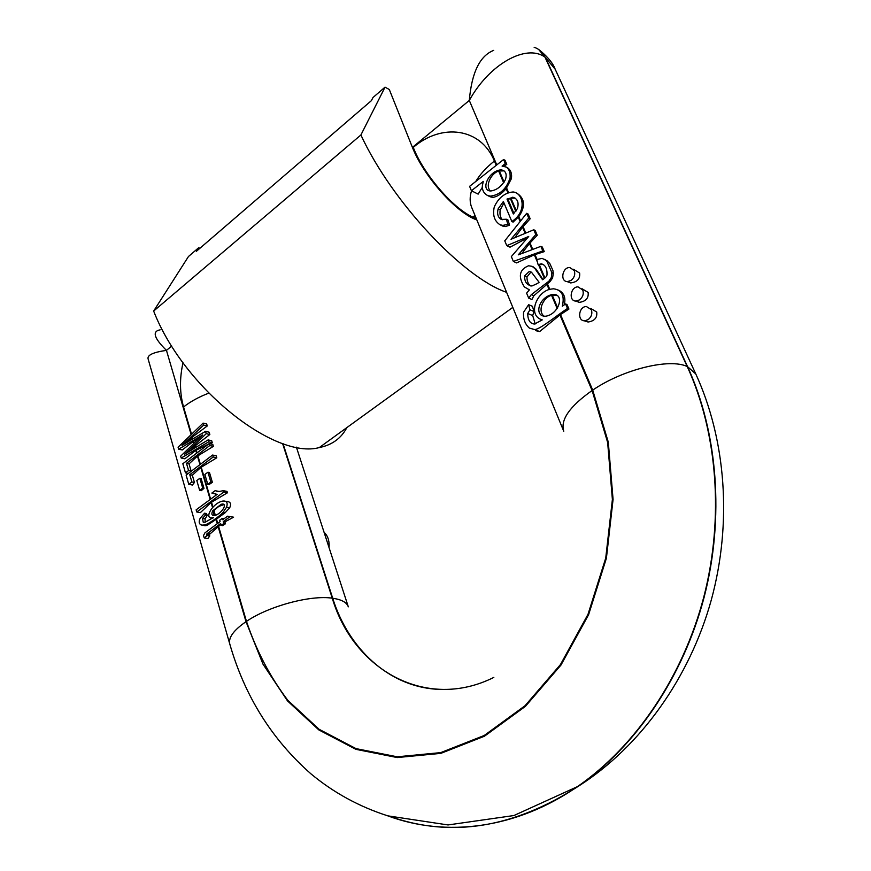 <?xml version="1.0" encoding="UTF-8"?>
<svg xmlns="http://www.w3.org/2000/svg" width="871" height="871" viewBox="0 0 871 871"><rect width="100%" height="100%" fill="white"/><g stroke="black" fill="none" stroke-linecap="round" stroke-linejoin="round"><path stroke-width="1.31" d="M512.801 307.376L319.287 447.574C274.746 459.823 183.52 388.194 153.655 311.056L360.899 134.983C391.994 202.235 463.416 277.697 506.617 292.329M319.287 447.574C332.003 445.027 341.182 438.374 346.843 427.607M476.829 219.917C456.491 213.155 423.252 175.844 412.092 146.589L389.304 89.506L385.026 87.154L373.006 97.508L371.373 100.677L196.345 251.338L198.61 247.767L188.474 256.51L153.655 311.056M360.899 134.983L385.026 87.154M199.938 248.257L198.61 247.767M695.787 373.964L687.589 366.702L545.366 57.399L555.208 69.288L695.787 373.964C725.826 439.409 732.446 522.36 711.28 600.01C689.81 677.507 640.697 746.469 578.627 786.088C636.059 746.077 683.278 676.68 704.116 597.288C724.661 517.82 717.737 432.397 687.589 366.702L687.23 366.549C717.366 432.266 724.302 517.712 703.746 597.212C682.897 676.636 635.667 746.066 578.213 786.088C516.394 829.214 445.669 837.434 387.78 815.844M328.966 547.336L329.151 545.867C329.184 539.878 327.54 535.425 324.219 532.486L324.132 532.475M206.242 433.66L184.565 454.281L190.455 450.645L194.995 445.952L209.835 434.52L209.138 432.19L205.545 431.341L206.242 433.66L209.835 434.52M190.455 450.645L208.104 439.909L208.681 441.858L181.201 458.026L184.815 458.81L195.79 450.383L208.419 444.188M187.635 441.891L192.382 437.046L207.276 425.963L206.688 424.003L203.095 423.121L203.683 425.092L207.276 425.963M209.65 443.698L212.274 442.697L211.697 440.748L208.104 439.909M213.373 446.366L212.796 444.428L209.192 443.589L209.78 445.538L213.373 446.366L197.456 456.077L199.96 464.613M216.792 457.787L216.204 455.838L212.611 455.032L213.188 456.992L216.792 457.787L200.809 467.487L210.183 499.475M215.758 494.336L216.846 494.565M217.902 491.418L216.563 491.2M227.44 492.79L227.026 491.407L223.368 490.678L223.782 492.061L227.44 492.79L211.065 502.491L212.535 507.499M204.957 525.692L206.939 525.453L216.041 519.443L225.11 512.747L229.704 507.815C231.577 503.525 230.336 501.402 225.981 501.478M223.967 518.811L222.29 518.354L222.693 519.737L227.614 516.176L233.591 517.2L224.881 521.892L225.437 523.787L222.497 525.616L221.19 525.387L220.635 523.493L206.786 533.999L209.399 534.446L220.907 524.407M210.847 482.033L207.766 484.33L208.996 484.581L212.382 482.349L209.476 472.518L207.94 472.202L210.847 482.033L212.382 482.349M181.201 458.026L180.667 456.164L202.671 434.923L178.653 449.164L182.268 449.969L193.188 441.532L199.165 438.287M535.665 330.642L539.639 331.557L559.933 314.964L568.937 309.053L567.01 304.556L565.573 303.925L567.5 308.432L568.937 309.053M218.077 526.389L246.014 621.687C233.678 630.19 228.267 637.626 229.77 643.996L148.07 358.787C147.264 355.03 153.394 352.232 166.459 350.371C154.015 338.155 151.902 331.307 160.144 329.837M206.786 533.999L207.091 535.545L204.25 537.93L207.886 538.518L209.748 535.992L209.399 534.446M207.265 515.36L206.427 513.542L204.576 513.204L205.469 515.044L207.265 515.36L205.077 518.855L205.208 522.186M211.697 517.788L212.981 518.016M223.782 492.061L196.737 511.963L200.374 512.627L211.065 502.491M213.188 456.992L189.769 474.706L191.87 481.979L188.767 484.309L192.393 485.027L194.44 482.49L192.339 475.239L200.809 467.487M190.553 471.744L191.13 471.069L189.04 463.862L197.456 456.077M202.725 488.098L199.666 490.373L201.266 490.678L203.977 488.337L201.103 478.527L199.851 478.277L202.725 488.098L203.977 488.337M573.51 269.302L579.64 273.08C580.26 278.84 577.266 282.117 570.647 282.923L566.912 281.529M506.78 164.336L505.049 160.308L503.601 159.524L505.332 163.552L506.78 164.336L503.971 166.23M505.332 163.552L502.088 166.1L506.334 167.09C509.252 169.322 510.493 172.948 510.058 177.978C506.465 188.985 499.845 195.05 490.199 196.149L487.107 195.246L490.09 196.748L492.703 197.39C497.145 196.835 501.631 193.917 506.149 188.626L511.397 178.686C512.126 173.95 510.907 170.335 507.739 167.853L507.129 167.526M511.832 221.484L503.384 201.506L498.125 208.844C496.895 213.896 497.94 217.423 501.282 219.438L506.399 219.242L507.837 224.37L502.817 225.393L500.106 224.794C494.412 221.19 492.463 215.224 494.282 206.895C498.56 197.706 504.832 192.731 513.106 191.958C523.547 193.035 527.075 211.991 511.832 221.484L513.106 222.116L518.8 216.629C525.605 206.547 525.017 198.762 517.036 193.275M530.167 218.784L528.131 214.037L526.683 213.308L528.719 218.055L530.167 218.784L522.567 227.189L525.169 233.297M537.244 235.257L535.197 230.477L533.749 229.77L535.796 234.539L537.244 235.257L529.514 243.51L532.127 249.639M544.266 251.621L542.306 247.048L540.869 246.351L542.829 250.924L544.266 251.621L534.326 254.811L537.418 262.084M528.686 298.111L526.607 293.135L529.405 289.858L524.353 286.907C517.897 276.619 519.301 269.575 528.566 265.764L532.116 266.341L535.001 268.671L542.579 279.765C545.475 277.795 546.955 276.14 547.01 274.811C547.26 268.595 545.398 264.947 541.424 263.837L538.115 264.632L536.743 259.591L542.1 258.36L546.542 260.592L551.909 272.71L551.332 277.479L548.915 281.17L531.299 294.648L528.686 298.111L531.931 299.504L533.825 295.737L549.993 281.66L552.573 278.045L553.325 273.374L552.889 270.369L549.743 263.39L544.854 259.275M564.234 304.872C565.998 297.882 564.114 292.972 558.594 290.13M496.764 164.902L469.306 100.448C489.284 64.084 526.324 43.474 544.985 57.148L687.23 366.549C669.527 357.959 622.939 369.38 592.705 390.121L560.51 314.551M582.002 288.715L588.121 292.427C588.796 298.132 585.856 301.442 579.313 302.346L575.393 300.996M590.788 308.476L596.711 312.025C597.43 317.686 594.555 321.018 588.088 322.02L583.995 320.713M521.751 253.537L529.514 243.51M514.794 237.62L522.567 227.189M538.115 264.632L543.58 264.479M533.967 311.502L532.464 306.32L528.632 304.687L529.938 309.804L533.967 311.502L532.704 315.585L535.208 323.947M542.949 279.504L536.122 269.183L532.932 266.722M542.829 250.924L513.357 261.42L516.612 262.9L534.326 254.811M513.357 261.42L511.342 256.586L528.73 236.455L506.77 245.655L510.025 247.179L527.369 237.957M502.338 219.732C500.237 217.391 499.54 214.114 500.237 209.9L503.961 202.867M502.306 225.861L505.343 226.569L509.557 225.208L508.033 220.047L506.399 219.242M487.107 195.246C483.83 193.286 482.218 190.216 482.294 186.035L483.296 181.408L471.418 190.749L478.146 194.124L482.294 187.374M412.419 147.395L469.306 100.448C471.734 72.467 479.877 55.777 493.726 50.355M543.972 316.14C537.08 310.62 543.515 297.142 551.572 295.323L556.46 295.182M554.185 294.409L552.987 294.354C538.888 296.771 534.119 315.084 544.092 316.162L545.518 316.227C558.289 314.649 564.898 295.247 554.185 294.409L555.252 294.888M567.5 308.432C556.188 315.879 540.706 328.9 534.75 329.597L529.361 328.095C524.952 324.121 523.036 318.83 523.591 312.21L528.632 304.687M529.938 309.804L527.717 313.506C527.815 320.158 530.08 323.664 534.511 324.045L542.263 319.886C526.803 315.629 536.928 290.762 551.201 289.085L553.401 288.791C561.817 289.76 564.8 295.563 562.328 306.222L565.573 303.925M537.472 283.478L539.095 282.291L531.517 272.264L529.307 271.447L524.636 275.889C524.396 281.736 526.813 285.111 531.887 286.015L537.472 283.478M529.361 271.447L531.408 272.166M530.537 285.906C528.131 284.022 526.944 281.039 526.966 276.945L530.853 272.155L529.307 271.447M535.001 268.671L536.122 269.183M548.915 281.17L549.993 281.66M506.77 245.655L504.766 240.853L526.683 213.308M528.719 218.055L511.016 239.264L533.749 229.77M535.796 234.539L518.267 254.855L540.869 246.351M506.998 199.056L513.335 214.005L517.407 208.615C519.04 202.736 517.657 198.98 513.259 197.347L506.998 199.056L508.065 199.611L510.918 198.12L515.218 198.163M513.944 213.449L508.065 199.611M507.837 224.37L509.557 225.208M490.177 190.869C484.897 184.913 491.614 173.111 498.658 171.032L504.08 170.858M500.977 169.867C488.043 170.847 480.193 191.141 490.852 190.967L490.874 190.967C496.753 190.107 501.587 186.361 505.387 179.709C507.162 174.2 505.855 170.934 501.446 169.899L502.055 170.433M471.418 190.749L469.6 186.34L503.601 159.524M579.661 299.82C582.917 297.044 583.94 293.756 582.732 289.945L577.985 286.864C570.124 286.831 568.404 301.812 576.373 301.028L579.661 299.82M571.191 280.331C574.425 277.555 575.437 274.278 574.239 270.522L569.743 267.506C562.013 267.245 559.89 282.128 567.74 281.573L571.191 280.331M588.23 319.559C591.529 316.794 592.563 313.484 591.333 309.63L586.325 306.483C578.333 306.679 577.048 321.758 585.127 320.735L588.23 319.559M213.983 515.61L213.689 511.44L215.039 509.437L218.85 506.389L223.923 504.614M214.288 515.588L214.865 515.48C222.257 513.465 228.42 502.284 221.212 504.287L212.851 510.646C211.196 513.89 211.686 515.545 214.288 515.588M205.469 515.044L202.518 518.408L203.259 522.262L205.186 522.197L213.286 517.603C203.204 520.15 211.827 503.569 222.377 501.13C226.678 500.498 228.06 502.534 226.547 507.227L223.085 512.366C218.839 516.96 207.516 524.734 204.369 524.963L201.898 525.159C199.056 524.342 198.468 522.067 200.123 518.343L204.576 513.204M196.737 511.963L196.127 509.84L217.119 494.369L211.86 493.062L215.072 490.689L219.165 491.473L223.368 490.678M207.091 535.545L209.748 535.992M204.25 537.93L203.433 535.687L204.935 532.856L220.08 521.62L219.677 520.248L222.29 518.354M230.194 516.579L223.248 521.598L224.881 521.892M223.248 521.598L223.803 523.493L225.437 523.787M223.803 523.493L221.19 525.387M199.666 490.373L196.813 480.552L199.851 478.277M207.766 484.33L204.881 474.499L207.94 472.202M188.767 484.309L186.122 475.098L212.611 455.032M189.769 474.706L192.339 475.239M191.87 481.979L194.44 482.49M209.78 445.538L186.481 463.318L188.561 470.536L185.479 472.877L188.299 473.454M185.479 472.877L182.845 463.731L209.192 443.589M186.481 463.318L189.04 463.862M188.561 470.536L191.13 471.069M178.653 449.164L178.087 447.215L203.095 423.121M203.683 425.092L181.985 445.353L205.545 431.341M208.681 441.858L212.274 442.697M472.136 217.826L472.975 217.184L471.744 217.63M282.574 443.47L332.265 598.192C353.517 669.69 425.984 711.357 493.824 677.409M436.404 689.244C388.39 686.065 348.52 648.612 332.7 598.257L332.265 598.192C310.816 594.839 268.649 606.118 246.471 621.382L218.501 526.073M296.39 447.15L348.313 606.837C346.778 602.394 341.574 599.531 332.7 598.257L283.021 443.622M534.141 47.284C538.997 48.863 542.611 52.151 544.985 57.148L538.648 49.462M390.502 816.65C451.428 838.011 514.14 827.82 578.627 786.088L513.944 815.528L448.032 824.946L387.769 815.844C359.146 806.655 333.528 792.643 310.903 773.818C271.785 739.337 244.74 696.06 229.77 643.996M476.295 218.61L472.975 217.184L475.174 215.888M475.043 215.583L472.572 216.988C452.691 208.049 423.48 174.026 413.268 147.395C441.88 122.735 480.999 127.895 494.39 161.026L496.23 165.338M329.151 545.867L328.443 545.747M191.566 434.237L183.563 406.975C179.687 393.246 179.502 378.504 183.008 362.75M412.636 147.918L413.268 147.395M171.718 346.037L166.459 350.371L191.163 434.618M194.603 446.344L195.05 447.846M195.474 447.585L194.995 445.952M195.79 450.383L196.617 453.203M197.031 452.887L196.225 450.133M191.99 437.416L192.469 439.049M192.894 438.799L192.382 437.046M200.384 464.297L197.869 455.762M210.608 499.17L201.223 467.172M212.938 507.085L211.49 502.186M217.706 523.34L216.465 519.127M208.724 393.169C198.86 396.947 190.477 401.553 183.563 406.975M194.168 443.121L193.623 441.27M193.188 441.532L193.776 443.502M216.041 519.443L217.271 523.656M246.014 621.687L263.02 664.192L287.517 700.915L318.83 729.92L355.891 749.332L397.22 757.552L440.857 753.361L484.461 736.213L525.398 706.37L560.946 665.106L588.611 614.676L606.401 558.213L613.075 499.421L608.306 442.185L592.705 390.121M559.933 314.964L592.106 390.524L607.642 442.414L612.389 499.475L605.737 558.061L588.001 614.338L560.434 664.606L525.006 705.75L484.211 735.494L440.748 752.609L397.241 756.801L356.043 748.625L319.08 729.288L287.865 700.382C270.173 677.05 256.379 650.724 246.471 621.382M508.566 192.589L506.628 188.049M520.629 220.918L518.8 216.629M525.79 233.036L523.046 226.602M532.758 249.4L530.004 242.933M537.048 259.449L534.968 254.582M549.819 289.444L547.402 283.772M518.31 217.206L520.15 221.517M506.149 188.626L507.935 192.829M538.605 264.86L544.397 278.459M544.941 277.98L539.41 265.013M494.39 161.026C486.225 167.537 480.008 174.363 475.74 181.495M471.516 190.803C469.643 197.009 469.709 202.562 471.701 207.45L563.755 431.254C560.195 419.942 569.645 406.365 592.106 390.524M546.836 284.196L549.166 289.662M527.717 313.506L532.704 315.585M557.701 307.942L552.236 295.117M551.572 295.323L557.233 308.628M524.636 275.889L526.966 276.945M532.116 266.341L533.313 266.896M537.451 272.394L538.539 272.895M546.542 260.592L547.946 261.267M551.909 272.71L553.325 273.374M551.332 277.479L552.573 278.045M531.299 294.648L533.825 295.737M522.578 249.825L523.939 250.467M513.259 197.347L514.347 197.902M500.106 224.794L502.97 226.188M498.125 208.844L500.237 209.9M516.285 210.728L510.918 198.12M510.286 198.348L515.828 211.37M506.334 167.09L507.739 167.853M510.058 177.978L511.397 178.686M498.658 171.032L503.667 182.812M504.124 182.17L499.279 170.803M212.851 510.646L214.016 510.863M202.518 518.408L205.077 518.855M226.547 507.227L229.704 507.815M223.085 512.366L225.11 512.747M201.898 525.159L205.131 525.714M213.689 511.44L214.876 515.48M215.355 515.338L214.026 510.831M206.732 534.816L209.421 535.262M207.342 533.215L209.769 533.618M187.123 440.628L188.495 440.933M193.482 446.039L194.647 446.3M199.448 436.883L200.395 437.1M541.555 51.814C548.741 58.085 553.27 63.855 555.143 69.136M472.409 209.16L471.701 207.45M554.043 294.823L552.987 294.354M534.75 329.597L539.639 331.568M542.502 264.349L541.424 263.837M513.629 197.793L512.551 197.238M505.245 226.569L502.817 225.393M490.199 196.149L492.703 197.412M502.534 170.487L501.446 169.899M576.373 301.028L579.313 302.346M567.74 281.573L570.647 282.923M585.127 320.735L588.088 322.02M223.324 504.69L221.212 504.287M206.939 525.409L204.369 524.963"/></g></svg>
